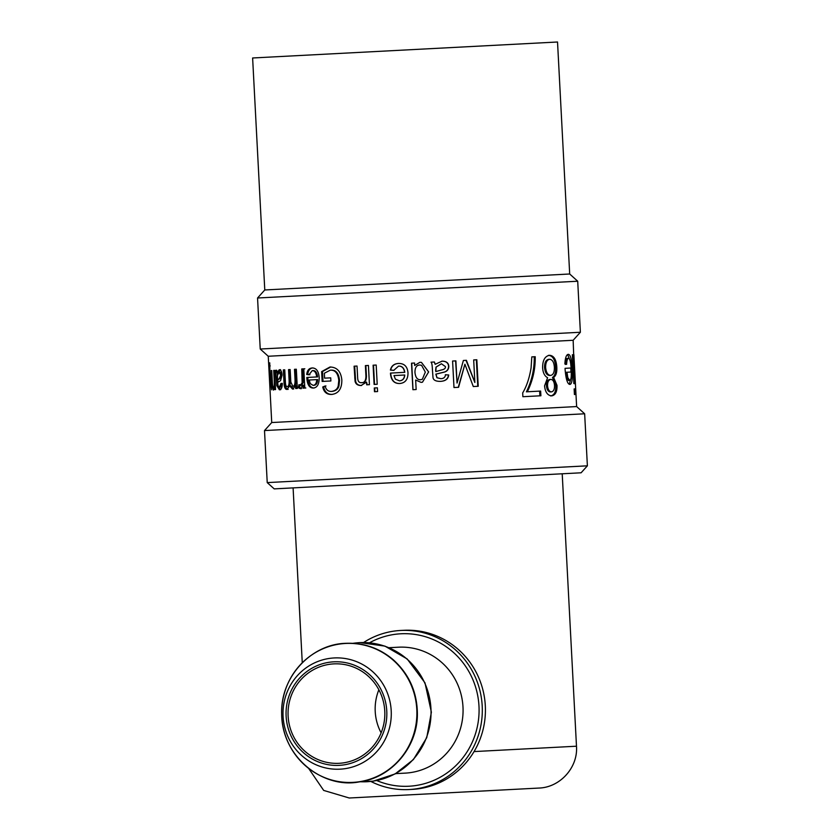 <?xml version="1.0" encoding="UTF-8"?>
<svg xmlns="http://www.w3.org/2000/svg" width="840" height="840" viewBox="0 0 840 840"><rect width="100%" height="100%" fill="white"/><g stroke="black" fill="none" stroke-linecap="round" stroke-linejoin="round"><path stroke-width="1.26" d="M308.647 768.432L323.683 790.419L349.23 798L538.797 788.067C560.081 787.5 578.151 767.435 576.481 746.214L474.065 751.579M569.688 273.998L264.779 289.968L252.62 57.981L557.529 42L569.688 273.998L577.71 281.221L257.555 298L260.232 349.031L580.377 332.252L577.71 281.221M267.225 482.601L274.207 488.88L581.101 472.794L587.38 465.822L584.65 413.784L264.505 430.563L267.225 482.601L587.38 465.822M264.505 430.563L271.73 422.541L576.629 406.56L584.65 413.784M271.73 422.541L268.254 356.255L573.153 340.274L580.377 332.252M273.714 370.409L274.554 370.367L275.562 389.582L274.806 389.624L274.659 386.894L273.42 390.117L271.971 385.518L271.152 370.545L271.74 370.514L272.349 382.19C272.506 385.697 272.864 387.397 273.42 387.282C274.123 387.597 274.407 385.466 274.26 380.898L273.714 370.409M276.707 370.251L277.032 372.603L279.29 369.695C280.906 369.842 281.841 371.627 282.082 375.06L280.56 380.646L277.641 382.421L278.124 386.064L279.426 387.114L281.043 383.355L282.314 383.723C282.188 387.681 281.221 389.707 279.405 389.812L276.832 385.686L275.678 370.304L276.707 370.251M301.749 368.939L303.796 368.834L304.805 388.048L302.957 388.154L302.81 385.235L300.447 388.71L298.421 387.776L298.925 384.709L300.373 385.35L302.148 382.82L301.749 368.939M312.239 370.639L308.973 374.787L306.705 374.472C307.209 370.409 309.005 368.235 312.102 367.973C316.27 367.931 318.633 371.102 319.19 377.486C319.242 384.143 317.279 387.66 313.278 388.038C309.519 388.059 307.377 384.825 306.842 378.336L306.81 377.475L316.701 376.95C316.134 372.677 314.643 370.577 312.239 370.639L313.194 370.587C315.578 370.524 317.048 372.635 317.615 376.908L312.186 377.192M365.389 365.61L368.424 365.442L369.432 384.668L366.692 384.804L366.555 382.084L361.084 385.529C357.641 385.487 355.635 384.027 355.047 381.161L354.102 366.198L357.031 366.041L357.651 377.727C357.756 381.234 359.058 382.872 361.568 382.662C364.423 382.862 365.883 380.667 365.935 376.089L365.389 365.61M373.096 365.201L376.194 365.043L377.202 384.258L374.105 384.416L373.096 365.201M398.538 366.114L393.75 370.346L390.411 370.094C391.304 365.999 393.971 363.783 398.401 363.447C404.219 363.321 407.421 366.45 407.999 372.834C408.009 379.491 405.216 383.05 399.63 383.512C394.233 383.618 391.188 380.436 390.516 373.957L390.495 373.086L404.628 372.341C403.956 368.078 401.919 365.999 398.538 366.114L398.738 366.104C402.098 365.988 404.114 368.067 404.786 372.341L404.628 372.341M411.516 363.185L414.519 363.027L414.645 365.453L419.874 362.324L421.449 362.397L428.663 371.91L422.478 382.19L421.092 382.379L415.653 380.037L416.157 389.529L412.902 389.697L411.516 363.185M434.395 361.988L435.162 364.319L442.04 361.158C446.313 361.169 448.57 362.891 448.812 366.324C448.697 369.306 447.258 371.228 444.497 372.057L435.96 374.126L437.052 377.738L440.79 378.651C443.604 378.651 445.19 377.349 445.536 374.735L448.707 374.997C448.245 378.977 445.494 381.098 440.465 381.37C435.813 381.423 433.325 380.142 432.999 377.506L432.453 370.156C432.254 365.19 431.77 362.534 431.004 362.166L434.395 361.988M527.31 391.776L540.645 391.072L540.897 395.766L522.879 396.711L522.68 392.921C526.565 386.526 529.368 378.189 531.08 367.899L531.815 356.885L535.216 356.706C535.447 368.939 532.812 380.625 527.31 391.776L526.407 391.818C531.856 380.678 534.461 368.991 534.23 356.758M574.13 388.92L574.749 388.889L575.043 394.495L574.424 394.527L574.13 388.92L574.749 388.889M573.877 354.68L575.411 383.502L575.169 379.144L575.19 384.153L574.728 382.631L573.153 340.274M572.345 354.764L572.964 354.732L574.476 383.555L573.856 383.586L572.345 354.764L572.964 354.732M568.491 358.334C567.504 358.302 566.864 360.329 566.58 364.392L564.869 363.846C565.226 357.756 566.37 354.585 568.281 354.333C570.433 354.48 571.725 359.363 572.145 368.97C572.712 378.913 571.977 384.069 569.94 384.426C567.546 384.3 565.94 379.376 565.121 369.642L565.058 368.33L571.106 368.014C570.675 361.589 569.803 358.355 568.491 358.334L567.221 358.407C566.234 358.376 565.603 360.392 565.32 364.455M556.804 367.122C557.077 372.435 556.017 375.858 553.602 377.381L556.994 385.319C557.235 391.629 555.481 395.147 551.723 395.871C547.596 395.524 545.212 392.185 544.562 385.854L547.606 377.695C544.614 376.12 542.945 372.792 542.619 367.721C542.609 360.286 544.919 356.149 549.549 355.288C553.896 355.645 556.311 359.594 556.804 367.122L555.629 367.185C555.912 372.498 554.851 375.921 552.468 377.444L553.602 377.381M473.687 359.93L476.837 359.762L478.233 386.274L473.288 386.536L464.898 364.224L458.577 387.303L453.989 387.544L452.592 361.032L455.889 360.864L457.055 383.05L463.386 360.465L466.41 360.308L474.863 382.505L473.687 359.93M374.294 387.975L377.381 387.818L377.58 391.556L374.483 391.713L374.294 387.975M324.608 378.157L330.719 377.843L330.876 380.971L322.151 381.423L321.636 371.606L329.952 367.017C336.998 367.143 340.956 371.469 341.838 380.016C341.891 388.846 338.478 393.656 331.601 394.433C326.844 394.622 323.894 392.144 322.749 386.988L325.112 385.991C326.004 389.739 328.104 391.545 331.422 391.419C335.255 390.873 337.522 388.994 338.237 385.77L338.804 380.394C338.006 373.286 335.171 369.883 330.278 370.178L324.345 373.244L324.608 378.157M294.494 369.317L296.331 369.222L297.339 388.447L295.691 388.531L295.554 385.822L292.582 389.12L289.643 385.885L286.986 389.413C285.254 389.54 284.267 387.429 284.036 383.082L283.343 369.905L284.75 369.831L285.38 381.938C285.516 385.214 286.115 386.757 287.175 386.568C288.561 386.589 289.212 384.657 289.128 380.793L288.54 369.631L290.157 369.548L290.819 382.022L292.814 386.274C294.473 386.369 295.207 384.038 295.019 379.281L294.494 369.317M269.745 362.817L269.766 370.598L271.677 389.792L269.808 374.325L270.092 389.876L269.745 362.817M275.121 386.873L275.373 386.159M274.071 389.498L273.483 387.282M274.617 387.219L273.42 387.282M271.74 370.514L271.152 370.545M275.415 386.852L274.659 386.894M280.529 369.631L278.292 372.54L277.032 372.603M277.483 375.039L277.305 372.593M277.872 382.179L277.746 379.869M280.655 389.739L278.103 385.623M279.426 387.114L280.665 387.051L282.272 383.292M277.494 379.88L280.455 378.483L281.957 375.144L280.381 372.183L279.143 372.256L277.442 375.428L277.494 379.88L279.216 378.556L280.728 375.207L279.143 372.256M277.977 385.623L276.832 385.686M300.373 385.35L301.434 385.287L303.188 382.767L302.799 368.886L304.815 368.781M301.507 388.647L299.502 387.723L299.995 384.657M305.823 387.996L303.996 388.091L303.849 385.182L302.81 385.235M299.502 387.723L298.421 387.776M314.223 387.986C310.495 388.006 308.375 384.783 307.85 378.284L307.818 377.423M309.95 374.735L307.713 374.419C308.207 370.356 309.981 368.183 313.047 367.92M313.12 385.371L314.076 385.319C316.302 385.035 317.489 383.124 317.625 379.575L309.225 380.016L310.244 383.628L313.12 385.371C315.378 385.088 316.565 383.177 316.712 379.628M307.713 374.419L306.705 374.472M361.568 382.662L362.093 382.641C364.928 382.83 366.377 380.646 366.429 376.068L365.873 365.579M361.62 385.497C358.207 385.455 356.213 383.995 355.635 381.129L354.69 366.167M367.185 384.783L366.555 382.084M374.524 384.394L373.517 365.18M399.83 383.502C394.475 383.607 391.461 380.425 390.789 373.937L390.768 373.065M393.992 370.325L390.684 370.072C391.566 365.988 394.202 363.772 398.601 363.437M399.473 380.846L399.672 380.835C402.812 380.499 404.502 378.567 404.744 375.007L393.981 375.575L395.388 379.166L399.473 380.846C402.633 380.51 404.344 378.578 404.586 375.018M412.997 389.697L411.726 363.174M411.6 363.185L414.582 363.027M421.103 382.379L415.653 380.037M421.449 362.397L428.6 371.921L422.478 382.19M414.645 365.453L419.885 362.324M420.599 379.712L422.331 379.292L425.313 372.089L421.596 365.327L419.695 365.012C416.567 365.148 414.992 367.594 414.95 372.351C415.495 377.506 417.375 379.964 420.599 379.712L422.331 379.292M421.596 365.327L419.695 365.012M434.28 361.998L435.162 364.319M445.337 374.745L448.476 375.007C448.014 378.987 445.294 381.108 440.307 381.381M441.861 361.169C446.093 361.179 448.329 362.901 448.581 366.334C448.466 369.327 447.038 371.238 444.297 372.068L435.834 374.136L436.926 377.748L440.79 378.651M441.409 363.752L435.992 367.112L435.635 370.398L435.803 371.584L441.021 370.072C444.297 369.485 445.757 368.319 445.389 366.576L441.409 363.752L436.107 367.112L435.803 371.584M539.626 391.125L539.879 395.829M574.424 394.527L575.043 394.495M575.4 383.502L576.629 406.56M573.856 383.586L574.476 383.555M570.791 368.036L570.969 372.036M570.896 378.661L569.279 384.279M567.641 354.522L570.003 360.37M566.979 372.246L565.719 372.309L566.57 377.769L568.438 380.499L569.72 380.425C570.927 380.121 571.442 377.318 571.252 372.026L566.979 372.246L567.84 377.706L569.72 380.425M548.436 355.341C552.741 355.709 555.146 359.656 555.629 367.185M552.468 377.444L555.828 385.381C556.07 391.692 554.337 395.209 550.61 395.934M550.799 379.418L549.686 379.47C547.501 379.911 546.43 382.011 546.452 385.781C546.861 389.666 548.153 391.713 550.347 391.933L551.46 391.87C553.591 391.398 554.61 389.319 554.526 385.633C554.222 381.623 552.982 379.554 550.799 379.418C548.594 379.858 547.512 381.959 547.533 385.728C547.942 389.603 549.255 391.65 551.46 391.87M549.738 359.289L548.625 359.342C545.885 359.846 544.53 362.576 544.551 367.553C545.087 372.624 546.746 375.26 549.549 375.469L550.673 375.406C553.266 374.903 554.505 372.173 554.369 367.217C554.001 362.281 552.457 359.635 549.738 359.289C546.976 359.782 545.601 362.523 545.622 367.5C546.158 372.561 547.837 375.207 550.673 375.406M466.011 360.329L474.863 382.505M455.595 360.875L457.055 383.05M464.898 364.224L458.272 387.324M476.364 359.793L477.75 386.306M374.903 391.692L374.714 387.954M331.422 391.419L332.22 391.377C336.01 390.842 338.257 388.952 338.971 385.739L339.528 380.352C338.741 373.254 335.916 369.842 331.076 370.135L330.278 370.178M332.388 394.391C327.684 394.58 324.755 392.102 323.61 386.946L325.952 385.949M323.022 381.381L322.507 371.564L330.75 366.975M338.971 385.739L338.237 385.77M323.61 386.946L322.749 386.988M322.507 371.564L321.636 371.606M292.814 386.274L293.937 386.211C295.586 386.306 296.31 383.975 296.121 379.229L295.596 369.264L296.331 369.222M287.175 386.568L288.351 386.505C289.727 386.526 290.367 384.605 290.283 380.73L289.695 369.569M288.173 389.351C286.451 389.477 285.474 387.366 285.233 383.019L284.54 369.842M293.706 389.056L290.798 385.822L289.643 385.885M296.793 388.469L296.656 385.76L295.554 385.822M370.902 781.473A79.653 77.427 -93 0 0 409.048 789.548A79.653 77.427 -93 0 0 415.957 788.865A79.653 77.427 -93 0 0 481.94 702.398A79.653 77.427 -93 0 0 400.712 630.462A79.653 77.427 -93 0 0 363.626 642.485M409.048 789.548L412.167 789.38A79.653 77.427 -93 0 0 419.066 788.707A79.653 77.427 -93 0 0 485.048 702.23A79.653 77.427 -93 0 0 403.83 630.304L400.712 630.462M378.872 689.766A49.78 48.395 -93 0 0 381.129 732.858M343.371 762.877A49.78 48.395 -93 0 0 384.605 708.834A49.78 48.395 -93 0 0 333.848 663.884A49.78 48.395 -93 0 0 288.12 716.121A49.78 48.395 -93 0 0 339.056 763.308A49.78 48.395 -93 0 0 343.371 762.877M275.1 380.856L274.26 380.898M272.36 382.316L271.772 382.347M272.622 385.487L271.971 385.518M280.455 378.483L279.216 378.556M281.957 375.144L280.728 375.207M277.421 378.284L276.402 378.336M277.651 382.631L276.633 382.683M303.324 378.945L302.284 379.008M303.188 382.767L302.148 382.82M307.85 378.284L306.842 378.336M355.31 377.969L354.721 378M355.635 381.129L355.047 381.161M566.57 377.769L567.84 377.706M570.843 369.033L572.145 368.97M546.452 385.781L547.533 385.728M544.551 367.553L545.622 367.5M555.828 385.381L556.994 385.319M339.528 380.352L338.804 380.394M296.121 379.229L295.019 379.281M290.283 380.73L289.128 380.793M285.233 383.019L284.036 383.082M270.218 365.894L269.409 365.935M376.772 780.56A76.335 74.204 -93 0 0 415.495 785.578A76.335 74.204 -93 0 0 475.325 686.227A76.335 74.204 -93 0 0 369.548 642.779M389.078 647.692L398.475 647.199A63.053 61.299 87 0 1 462.777 704.141A63.053 61.299 87 0 1 410.54 772.601A63.053 61.299 87 0 1 405.069 773.136L395.671 773.63M360.35 781.736A69.636 67.694 -93 0 0 373.034 781.126A69.636 67.694 -93 0 0 430.311 702.135A69.636 67.694 -93 0 0 353.094 643.325M358.943 781.788A69.562 67.62 -93 0 0 402.402 670.047A69.562 67.62 -93 0 0 286.482 686.921A69.562 67.62 -93 0 0 358.943 781.788M344.883 768.695A55.682 54.127 -93 0 0 379.669 679.235A55.682 54.127 -93 0 0 286.87 692.748A55.682 54.127 -93 0 0 344.883 768.695M343.655 764.915A51.838 50.39 87 0 1 289.653 694.218A51.838 50.39 87 0 1 376.036 681.639A51.838 50.39 87 0 1 343.655 764.915M576.481 746.214L562.212 473.781M302.264 662.75L293.097 487.882M268.254 356.255L260.232 349.031M264.779 289.968L257.555 298M352.884 643.314L359.699 642.59L384.941 646.118L407.169 658.949L424.988 682.847L431.372 712.194L426.752 737.635L413.406 759.56L395.136 773.924L373.223 781.179L360.139 781.767M359.226 781.904C322.896 789.023 281.768 756.956 281.663 713.927C280.361 676.599 311.504 644.028 345.87 643.314C363.699 642.621 379.512 648.113 393.298 659.788C408.975 673.985 417.007 691.803 417.375 713.234C417.984 746.802 391.692 777.872 359.226 781.904"/></g></svg>
